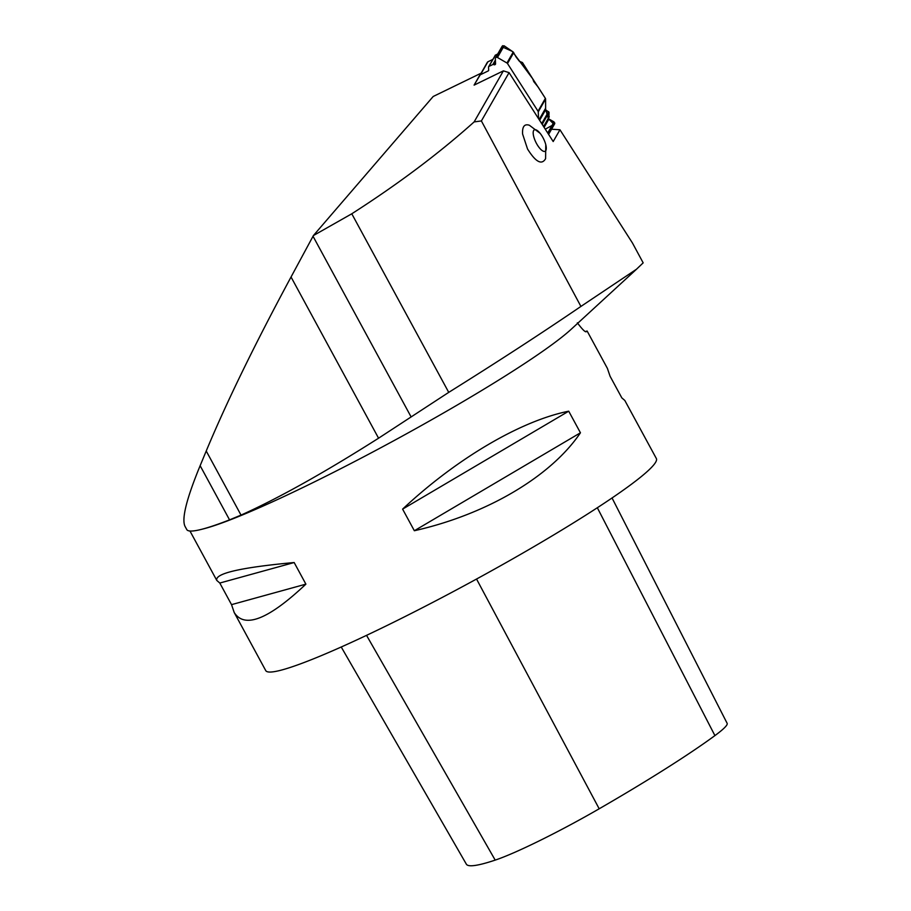 <?xml version="1.0" encoding="UTF-8"?>
<svg xmlns="http://www.w3.org/2000/svg" width="911" height="911" viewBox="0 0 911 911"><rect width="100%" height="100%" fill="white"/><g stroke="black" fill="none" stroke-linecap="round" stroke-linejoin="round"><path stroke-width="1.37" d="M545.769 144.633L545.598 158.673C541.772 165.324 535.748 162.101 527.537 149.005L522.607 134.054C522.151 126.595 524.406 123.657 529.359 125.24L540.086 133.291A11.991 4.213 63.4 0 0 533.436 131.002A11.991 4.213 63.4 0 0 536.499 143.471A11.991 4.213 63.4 0 0 544.095 151.431A11.991 4.213 63.4 0 0 545.769 144.633A11.991 4.213 63.4 0 0 540.098 133.291M551.565 129.225L559.958 129.772L632.462 243.009L643.166 262.858L636.504 269.212L580.922 306.426L481.384 120.935L474.13 121.915C439.034 153.367 398.244 183.999 351.783 213.789L313.407 235.562L433.192 96.486L480.826 73.324L474.096 85.122L503.384 70.864L474.13 121.915M559.958 129.772L553.193 141.547L509.067 72.629L481.384 120.935M636.516 269.223L571.151 329.304A222.227 20.144 151.5 0 1 393.814 440.73A222.227 20.144 151.5 0 1 203.779 528.779L201.786 529.28A224.345 20.338 -28.5 0 0 229.549 519.862L241.028 515.102C278.572 498.215 324.418 472.581 378.566 438.202L291.042 277.001L313.407 235.562M585.295 331.581L587.117 331.023L586.194 331.752C585.135 332.208 582.186 329.235 577.358 322.813M234.218 612.534L231.531 604.642L219.802 583.04L216.807 580.455C214.575 573.497 240.367 567.519 294.162 562.531L305.891 584.145C268.529 619.4 244.638 628.852 234.218 612.534L265.739 670.587A222.227 20.144 -28.5 0 0 450.603 593.015A222.227 20.144 -28.5 0 0 654.2 464.337A222.227 20.144 -28.5 0 0 656.341 458.506L624.809 400.453L621.826 397.879L610.085 376.266L607.398 368.386L587.117 331.023M568.715 411.191L580.444 432.793C550.848 476.612 486.793 514.373 414.346 530.737L402.605 509.124C456.513 458.609 520.568 420.848 568.715 411.191L402.605 509.124M201.786 529.28A224.345 20.338 -28.5 0 1 186.778 529.576L185.001 526.307C181.483 518.951 186.527 498.738 200.135 465.692L206.228 451.002C226.577 402.184 254.841 344.176 291.042 277.001M503.384 70.864L509.067 72.629M378.566 438.202L448.736 392.368C497.816 361.713 541.874 333.073 580.922 306.426M341.238 647.004L466.352 864.175A247.234 22.411 -28.5 0 0 495.197 860.109A99.083 8.985 -28.5 0 0 599.187 808.786A247.234 22.411 -28.5 0 0 714.919 735.598A99.083 8.985 -28.5 0 0 727.137 723.323L612.044 497.975M231.531 604.642L305.891 584.145M219.802 583.04L294.162 562.531M414.346 530.737L580.444 432.793M480.04 75.112L487.385 62.255A1.412 1.241 -150.3 0 1 487.863 61.823L492.794 59.431L487.863 61.823L480.518 74.679A1.412 1.241 29.7 0 0 480.04 75.112L474.096 85.122M539.608 120.332L545.632 109.787L545.598 99.014L538.253 111.871A1.412 1.241 29.7 0 0 538.037 111.222L507.495 63.519A1.412 1.241 29.7 0 0 506.96 63.007L513.235 52.029L504.136 45.801L502.166 46.21M538.15 87.08L545.382 98.365L532.696 78.756L533.8 81.66L538.15 87.08M513.235 52.029L516.093 56.96A2.255 0.934 -116 0 0 516.298 57.291L519.418 61.299L522.447 62.54L532.696 78.756L512.244 51.346L501.995 46.803M495.003 55.787L488.626 66.719A0.922 0.809 -150.3 0 1 488.945 66.423L492.828 64.533A0.922 0.809 29.7 0 1 493.648 64.544L493.99 64.715A0.922 0.809 -150.3 0 0 494.798 64.727L495.128 64.567A0.922 0.809 -150.3 0 0 495.538 63.884L495.322 58.532A1.412 1.241 29.7 0 1 495.96 57.473L496.096 57.404A1.412 1.241 29.7 0 1 497.463 57.484L506.96 63.007M495.003 55.765L497.736 53.943L495.106 55.377M488.626 66.719A0.922 0.809 -150.3 0 0 488.535 67.107L488.66 70.227A0.922 0.809 -150.3 0 1 488.25 70.91L488.66 70.204M480.518 74.679L488.25 70.91M554.651 123.805L554.036 121.937L548.263 118.612M548.9 117.314L549.048 112.326L545.632 109.787L545.587 98.98M540.77 122.154L542.091 122.939A0.922 0.809 -150.3 0 1 542.569 123.68L542.626 125.058M538.253 111.871L538.572 118.726M545.598 99.014A1.412 1.241 -150.3 0 0 545.382 98.365L538.037 111.222M545.268 129.18L552.02 125.467M554.036 124.363L548.251 118.555M548.24 118.202L545.803 109.969M411.077 416.851L313.031 236.268M241.028 515.102L206.228 451.002M229.549 519.862L200.135 465.692M448.736 392.368L351.783 213.789M495.197 860.109L366.541 635.354M599.187 808.786L476.544 579.043M714.919 735.598L597.331 507.746M513.736 52.587L507.495 63.519M496.096 57.404L502.804 45.675M497.463 57.484L504.136 45.801M495.96 57.473L502.656 45.744M495.128 64.567L495.538 63.85M494.798 64.727L495.527 63.463M493.99 64.715L495.47 62.107M493.648 64.544L495.436 61.401M492.828 64.533L495.39 60.058M488.945 66.423L495.425 55.07M548.502 134.224L554.81 123.19M548.456 134.145L554.799 123.031M547.716 133.006L554.036 121.937M544.118 127.381L548.752 119.273M543.594 126.549L549.253 116.631M542.569 123.68L549.048 112.326M542.091 122.939L548.559 111.62M539.13 119.592L545.404 108.614M189.966 531.022L216.807 580.455M502.155 46.222L495.47 57.928M554.651 123.816L548.616 134.395M549.151 117.041L543.662 126.663"/></g></svg>
